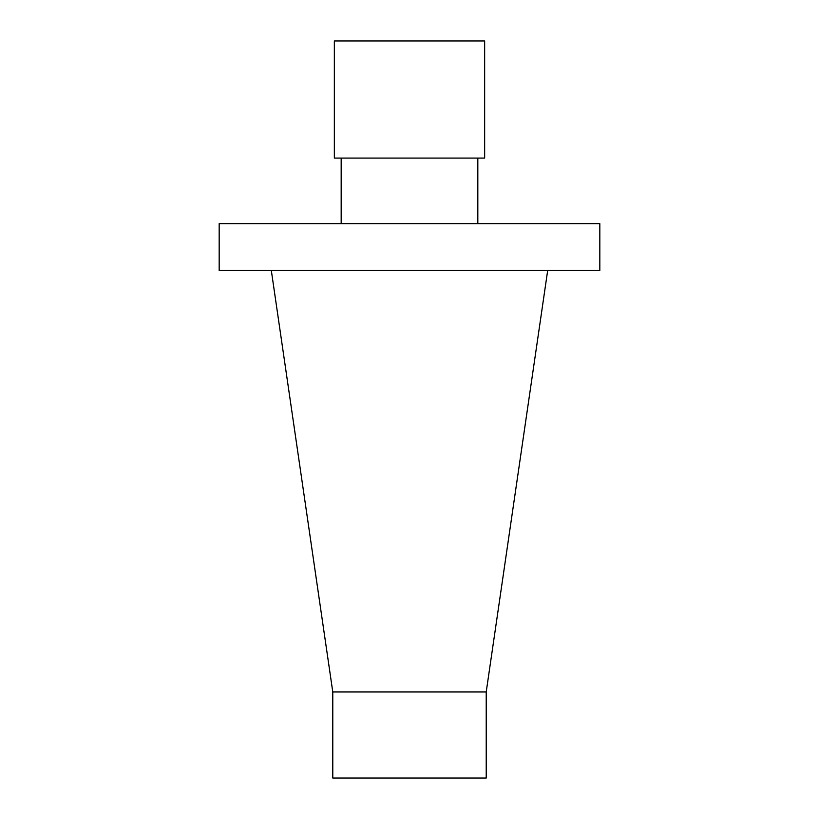 <?xml version="1.0" encoding="UTF-8"?>
<svg xmlns="http://www.w3.org/2000/svg" width="819" height="819" viewBox="0 0 819 819"><rect width="100%" height="100%" fill="white"/><g stroke="black" fill="none" stroke-linecap="round" stroke-linejoin="round"><path stroke-width="1.23" d="M332.78 691.942L486.22 691.942L486.22 778.05L332.78 778.05L332.78 691.942L271.324 270.516M219.175 270.516L599.825 270.516L599.825 223.659L219.175 223.659L219.175 270.516M409.5 40.95L484.653 40.95L484.653 158.077L334.347 158.077L334.347 40.95L409.5 40.95M486.22 691.942L547.676 270.516M477.825 223.659L477.825 158.077M341.175 223.659L341.175 158.077"/></g></svg>
